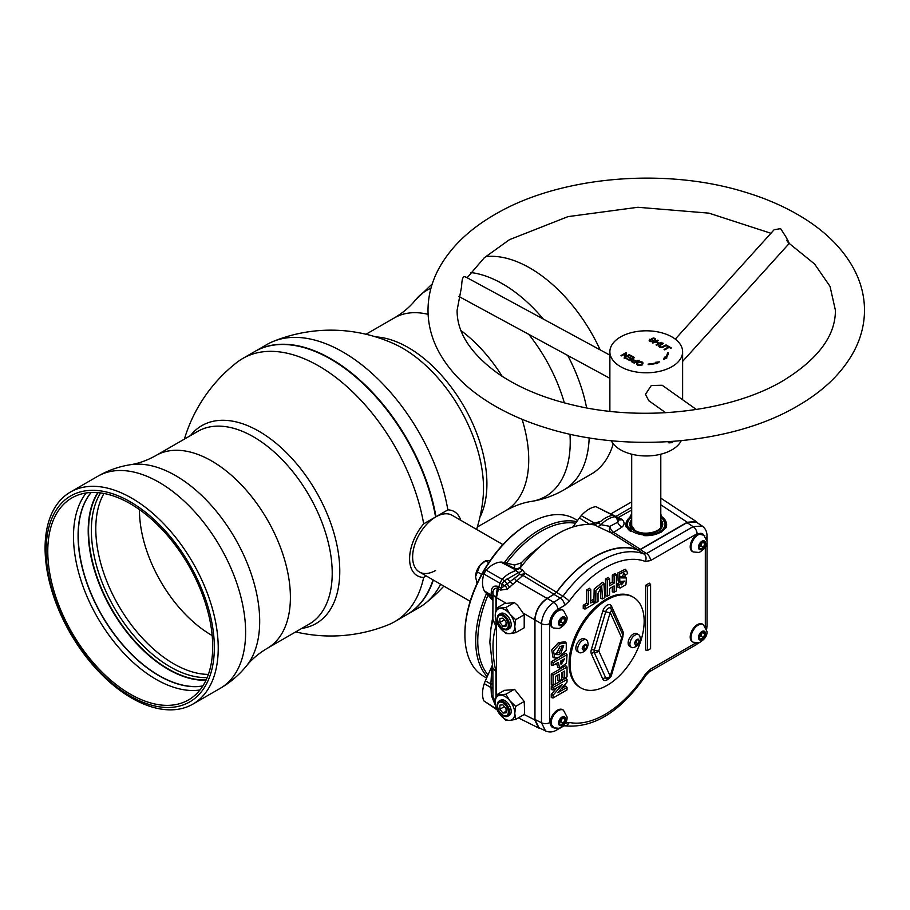 <?xml version="1.0" encoding="UTF-8"?>
<svg xmlns="http://www.w3.org/2000/svg" width="910" height="910" viewBox="0 0 910 910"><rect width="100%" height="100%" fill="white"/><g stroke="black" fill="none" stroke-linecap="round" stroke-linejoin="round"><path stroke-width="1.36" d="M426.233 575.95L423.673 577.429A151.959 87.735 60 0 1 394.735 621.666A151.959 87.735 60 0 1 388.445 624.738A152.914 152.914 0 0 1 295.704 631.904M394.735 621.666L406.634 614.796A151.959 87.735 -120 0 0 433.058 579.886M236.975 362.373A151.959 87.735 60 0 1 242.777 358.46A151.959 87.735 60 0 1 348.849 388.331A151.959 87.735 60 0 1 423.673 523.841A37.003 21.362 120 0 0 409.602 558.751A37.003 21.362 120 0 0 423.673 577.429M301.756 628.401A114.25 65.964 -120 0 0 339.771 571.218A114.25 65.964 -120 0 0 258.986 431.283A114.25 65.964 -120 0 0 190.452 435.617M131.654 698.05A122.441 70.684 60 0 1 51.677 590.158A122.441 70.684 60 0 1 70.445 492.048A122.441 70.684 60 0 1 131.654 498.111A122.441 70.684 60 0 1 211.643 606.003A122.441 70.684 60 0 1 192.874 704.112A122.441 70.684 60 0 1 131.654 698.05M130.232 696.025A118.948 68.671 60 0 1 46.126 550.345A118.948 68.671 60 0 1 130.232 501.785A118.948 68.671 60 0 1 214.339 647.465A118.948 68.671 60 0 1 130.232 696.025M199.972 689.985A116.616 67.329 60 0 1 155.951 679.269A116.616 67.329 60 0 1 83.743 588.338A116.616 67.329 60 0 1 86.222 492.97M130.232 503.685A116.616 67.329 60 0 1 206.422 606.447A116.616 67.329 60 0 1 188.541 699.904A116.616 67.329 60 0 1 130.232 694.125A116.616 67.329 60 0 1 54.054 591.363A116.616 67.329 60 0 1 71.924 497.906A116.616 67.329 60 0 1 130.232 503.685M202.805 686.026A114.25 65.964 60 0 1 158.863 675.664A114.25 65.964 60 0 1 78.078 535.74A114.25 65.964 60 0 1 91.068 492.503M100.578 492.936A111.486 64.371 -120 0 0 91.364 530.314A111.486 64.371 -120 0 0 170.204 666.859A111.486 64.371 -120 0 0 207.173 677.575M423.673 523.841L435.572 516.982A151.959 87.735 -120 0 0 330.649 359.12A151.959 87.735 -120 0 0 254.675 351.59L242.777 358.46M254.88 351.476A151.959 87.735 60 0 1 255.084 351.362A151.959 87.735 60 0 1 361.156 381.222A151.959 87.735 60 0 1 435.981 516.743L435.594 516.891A151.663 87.565 -120 0 0 330.751 359.177A151.663 87.565 60 0 1 330.853 359.245A151.663 87.565 60 0 1 435.594 516.891L435.583 517.028A32.737 18.905 120 0 0 412.628 557.011A32.737 18.905 120 0 0 435.583 570.49M435.981 516.743L447.868 509.873A151.959 87.735 -120 0 0 273.262 341.421A151.959 87.735 -120 0 0 266.971 344.492L255.084 351.362M460.767 520.281A37.003 21.362 120 0 0 447.868 509.873M273.25 341.421A152.914 152.914 0 0 1 394.257 343.923L394.257 343.923A114.25 65.964 60 0 1 402.732 348.291A114.25 65.964 60 0 1 483.517 488.226A114.25 65.964 60 0 1 483.073 497.747L483.062 497.85M600.156 349.872A122.441 70.684 -120 0 0 530.052 268.097A122.441 70.684 -120 0 0 485.553 256.62M589.179 437.869A122.441 70.684 60 0 1 563.893 489.91L591.272 474.11A122.441 70.684 -120 0 0 613.249 443.784M433.342 580.045A151.959 87.735 60 0 1 407.043 614.557L418.93 607.698A151.959 87.735 -120 0 0 424.742 603.785A151.959 87.735 -120 0 0 440.611 584.243M502.9 544.601L452.145 515.299A32.737 18.905 120 0 0 435.776 516.925A32.737 18.905 120 0 0 414.391 545.773A32.737 18.905 120 0 0 419.408 572.003L470.163 601.305M464.896 634.714L464.896 633.519A89.487 51.665 -60 0 1 528.164 523.933L529.199 523.341A90.932 52.507 120 0 0 464.896 634.714A90.932 52.507 120 0 0 483.722 676.335L486.611 678.007M487.203 676.699A90.932 52.507 -60 0 1 486.497 593.525M504.333 562.642A90.932 52.507 -60 0 1 539.994 529.574A90.932 52.507 -60 0 1 576.712 521.669M575.564 523.261A89.487 51.665 120 0 0 541.029 531.36A89.487 51.665 120 0 0 506.495 563.142M488.01 595.151A89.487 51.665 120 0 0 488.01 674.902M577.554 520.497L574.665 518.837A90.932 52.507 120 0 0 529.199 523.341L528.164 523.933M566.293 642.995L566.259 650.24L558.706 657.361L554.747 657.976L553.53 650.878L559.98 643.848L566.293 642.995L564.962 641.778L558.433 642.642L551.756 649.967L553.03 657.418L553.985 657.577M562.71 645.44L559.32 652.22L555.35 653.767M560.878 653.414L563.688 645.474L560.071 646.532L555.828 654.597L558.626 654.631L560.878 653.414M697.902 523.17L696.264 521.578L687.232 522.249L640.39 549.299L637.773 549.731L611.031 532.794L597.267 526.367A5.824 3.242 122.1 0 0 600.964 524.683L609.859 526.378L617.708 522.203A5.38 3.219 1.8 0 0 618.527 519.394L618.527 519.394A5.824 5.824 0 0 0 616.457 517.085L595.913 506.665A26.345 15.208 120 0 0 581.228 515.674A17.608 10.169 120 0 0 579.351 518.006L572.856 527.015M609.859 526.378A5.824 3.276 -118.7 0 0 613.636 532.373A5.824 3.287 -57.7 0 1 611.031 532.794A5.824 4.129 112.4 0 1 609.791 526.583A5.824 4.129 112.4 0 1 609.859 526.378M631.699 513.467L625.67 526.037L644.382 535.626L661.024 532.304L666.484 526.799L660.796 514.275M626.205 527.026A20.373 11.762 180 0 1 625.887 524.774M492.845 600.475L490.865 595.8L491.4 591.204C491.673 587.087 493.8 585.448 497.793 586.313L501.217 588.304L519.803 574.244A5.824 3.185 159.8 0 0 521.544 574.301A5.824 3.185 159.8 0 0 525.172 573.277L556.476 592.183A96.187 55.533 120 0 1 637.773 549.731M496.121 608.38L495.245 615.41L496.121 621.416L500.136 628.002L505.892 633.576L509.907 633.644L515.663 632.7L514.787 626.694A13.821 7.985 60 0 1 509.907 633.644A13.821 7.985 60 0 1 505.016 632.336A13.821 7.985 60 0 1 500.136 628.002A13.821 7.985 60 0 1 495.245 615.41A13.821 7.985 60 0 1 500.136 608.449A13.821 7.985 60 0 1 509.907 614.091L515.663 619.676L514.787 626.694A13.821 7.985 -120 0 0 509.907 614.091L505.892 607.516L514.434 602.579L504.402 603.603L496.121 608.38L505.892 607.516M507.803 629.527L509.384 628.605A8.725 5.039 -120 0 0 511.192 624.613A8.725 5.039 -120 0 0 507.382 615.831A8.725 5.039 -120 0 0 500.648 613.488L499.067 614.398A8.725 5.039 60 0 1 505.801 616.741A8.725 5.039 60 0 1 509.611 625.523A8.725 5.039 60 0 1 507.803 629.527A8.725 5.039 60 0 1 501.069 627.183A8.725 5.039 60 0 1 497.258 618.402A8.725 5.039 60 0 1 499.067 614.398M508.315 625.329A7.564 4.368 -120 0 0 502.957 616.059A7.564 4.368 -120 0 0 497.611 619.153A7.564 4.368 -120 0 0 502.957 628.412A7.564 4.368 -120 0 0 508.315 625.329M496.121 695.115L495.245 702.133A13.821 7.985 60 0 1 500.136 695.172A13.821 7.985 60 0 1 505.016 696.491A13.821 7.985 60 0 1 509.907 700.825A13.821 7.985 60 0 1 514.787 713.417A13.821 7.985 60 0 1 509.907 720.367A13.821 7.985 60 0 1 500.136 714.725L496.121 708.139L495.245 702.133A13.821 7.985 -120 0 0 500.136 714.725L505.892 720.299L509.907 720.367L515.663 719.423L524.205 714.498L524.626 712.325L524.205 701.462L514.81 689.609L504.402 690.326L496.121 695.115L505.892 694.239L509.907 700.825L515.663 706.399L524.205 701.462M507.803 716.25L509.384 715.328A8.725 5.039 -120 0 0 509.918 706.262A8.725 5.039 -120 0 0 501.933 699.813A8.725 5.039 -120 0 0 500.648 700.211L499.067 701.121A8.725 5.039 60 0 1 500.352 700.734A8.725 5.039 60 0 1 508.337 707.172A8.725 5.039 60 0 1 507.803 716.25A8.725 5.039 60 0 1 506.517 716.636A8.725 5.039 60 0 1 498.532 710.198A8.725 5.039 60 0 1 499.067 701.121M505.63 715.851A7.564 4.368 -120 0 0 507.598 708.549A7.564 4.368 -120 0 0 500.284 702.065A7.564 4.368 -120 0 0 498.327 709.379A7.564 4.368 -120 0 0 505.63 715.851M693.136 551.938L692.317 551.46A10.181 5.881 -60 0 1 690.212 546.796A10.181 5.881 -60 0 1 694.648 536.547A10.181 5.881 -60 0 1 702.497 533.817L703.328 534.295A10.181 5.881 -60 0 0 695.479 537.025A10.181 5.881 -60 0 0 691.031 547.274A10.181 5.881 -60 0 0 693.136 551.938L699.119 552.472C704.772 549.196 707.389 545.409 706.968 541.097L703.328 534.295M553.223 627.968L552.393 627.49A10.181 5.881 -60 0 1 550.288 622.827A10.181 5.881 -60 0 1 554.736 612.578A10.181 5.881 -60 0 1 562.585 609.848L563.404 610.326A10.181 5.881 -60 0 0 555.555 613.056A10.181 5.881 -60 0 0 551.107 623.304A10.181 5.881 -60 0 0 553.223 627.968L559.195 628.503C564.848 625.227 567.465 621.439 567.044 617.128L563.404 610.326M553.223 727.761L552.393 727.283A10.181 5.881 -60 0 1 550.288 722.62A10.181 5.881 -60 0 1 554.736 712.371A10.181 5.881 -60 0 1 562.585 709.641L563.404 710.118A10.181 5.881 -60 0 0 555.555 712.848A10.181 5.881 -60 0 0 551.107 723.097A10.181 5.881 -60 0 0 553.223 727.761L559.195 728.296C564.848 725.02 567.465 721.232 567.044 716.921L563.404 710.118M693.136 642.221L692.317 641.755A10.181 5.881 -60 0 1 690.212 637.091A10.181 5.881 -60 0 1 694.648 626.842A10.181 5.881 -60 0 1 702.497 624.112L703.328 624.59A10.181 5.881 -60 0 0 695.479 627.308A10.181 5.881 -60 0 0 691.031 637.557A10.181 5.881 -60 0 0 693.136 642.221L699.119 642.756C704.772 639.491 707.389 635.692 706.968 631.381L703.328 624.59M698.971 637.262L700.848 636.17L702.338 632.348L704.909 633.826L703.419 631.711L700.45 633.428L698.971 637.262L700.45 639.366L703.419 637.66L704.909 633.826M700.848 636.17L703.419 637.66M559.047 722.79L560.924 721.71L562.414 717.876L564.985 719.366L563.495 717.251L560.526 718.968L559.047 722.79L560.526 724.906L563.495 723.188L564.985 719.366M560.924 721.71L563.495 723.188M614.125 592.239L614.125 585.926L609.563 588.565L609.563 594.878L607.266 596.198L607.266 580.102L609.563 578.783L609.563 585.835L614.125 583.196L614.125 576.144L616.423 574.813L616.423 590.92L614.125 592.239L612.305 591.818L612.305 586.973M607.266 596.198L605.446 595.777L605.446 579.056L608.289 577.418L609.563 578.783M607.266 580.102L605.446 579.056M609.563 583.731L612.305 582.15L612.305 575.097L615.149 573.459L615.149 575.552M614.125 583.196L612.305 582.15M614.125 576.144L612.305 575.097M616.423 574.813L615.149 573.459M602.591 598.894L601.692 586.347L598.029 593.377L598.029 601.533L595.731 602.864L595.913 590.34L603.887 583.481L604.888 597.574L602.591 598.894L600.771 598.484L600.589 586.495M593.911 600.805L594.173 589.02L602.557 582.275L603.887 583.481M595.731 602.864L593.911 602.443M588.452 590.965L590.749 589.646L590.749 603L594.139 601.044L594.139 603.785L585.05 609.029L585.05 606.288L588.452 604.331L588.452 590.965L586.631 589.919L589.475 588.281L590.749 589.646M590.749 600.907L592.865 599.679L594.139 601.044M585.05 609.029L583.242 608.608L583.242 605.241L586.631 603.273L586.631 589.919M585.05 606.288L583.242 605.241M588.452 604.331L586.631 603.273M620.995 583.515L621.485 584.846L624.556 581.103L619.835 581.524L619.642 573.926L626.546 570.468L627.661 573.573L625.409 575.177L624.362 573.266L620.927 577.895L626.41 577.964L625.921 584.698L620.154 588.042L618.675 584.993L620.995 583.515L619.687 582.161L616.855 584.265L617.765 587.098L620.154 588.042M625.409 575.177L623.634 574.756L623.304 573.38M620.677 576.781L625.09 576.758L626.41 577.964M618.675 584.993L616.843 583.958M621.018 583.697L623.236 581.172M619.835 581.524L618.129 580.978L617.901 572.913L625.215 569.262L626.546 570.468M560.742 663.595L562.835 659.784M560.708 661.013L561.083 664.732L564.655 658.726L560.708 661.013M553.087 665.403L553.087 662.753L567.032 654.711L566.429 663.39L559.639 668.02L558.342 662.378L553.087 665.403L551.278 664.994L551.278 661.707L559.354 657.043M553.087 662.753L551.278 661.707M567.032 654.711L565.758 653.346L560.765 656.224M559.639 668.02L557.932 667.474L556.533 663.424M564.655 678.212L564.655 671.057L561.595 672.831L561.595 679.463L559.24 680.816L559.24 674.185L555.464 676.369L555.464 683.763L553.087 685.139L553.087 675.083L551.278 674.037L565.758 665.676L567.032 667.03L567.032 676.835L564.655 678.212L562.846 677.791L562.846 672.103M553.087 675.083L567.032 667.03M559.24 680.816L557.432 680.396L557.432 675.231M553.087 685.139L551.278 684.718L551.278 674.037M553.087 689.962L553.087 687.471L567.032 679.417L567.032 682.022L557.728 692.783L567.032 687.414L567.032 689.905L553.087 697.959L553.087 695.274L562.187 684.707L553.087 689.962L551.278 689.541L551.278 686.413L565.758 678.052L567.032 679.417M553.087 687.471L551.278 686.413M567.032 687.414L565.758 686.049L561.345 688.597M553.087 697.959L551.278 697.538L551.278 694.341L556.988 687.71M553.087 695.274L551.278 694.341M647.51 650.457L647.51 586.302L650.593 584.516L650.593 648.671L647.51 650.457L645.69 650.036L645.69 585.255L647.51 586.302M645.69 585.255L649.331 583.151L650.593 584.516M559.047 622.997L560.924 621.917L562.414 618.083L564.985 619.573L563.495 617.458L560.526 619.175L559.047 622.997L560.526 625.113L563.495 623.395L564.985 619.573M560.924 621.917L563.495 623.395M698.971 546.967L700.848 545.886L702.338 542.053L704.909 543.543L703.419 541.427L700.45 543.145L698.971 546.967L700.45 549.083L703.419 547.365L704.909 543.543M700.848 545.886L703.419 547.365M534.966 619.915L534.966 719.48L541.495 722.745L541.495 623.691C542.36 614.694 546.478 607.562 553.837 602.318L562.926 596.255A95.561 55.18 -60 0 1 643.927 553.962L637.694 550.015A95.88 55.351 120 0 0 556.545 592.387L547.297 598.541L553.837 602.318A5.824 3.356 -120 0 1 557.807 609.359C552.848 612.828 550.106 617.571 549.583 623.612A5.824 3.356 180 0 1 541.495 623.691L534.966 619.915C535.74 610.872 539.857 603.74 547.297 598.541M556.545 592.387L562.926 596.255A5.824 0.899 -143.7 0 1 569.205 601.146L564.598 605.446A5.824 3.356 -120 0 0 560.617 598.405L554.236 594.537M687.016 522.624L693.113 526.651A5.824 3.356 60 0 1 697.094 533.704L650.525 560.583L645.281 561.436A5.824 4.732 -69.3 0 0 643.927 553.962L646.555 553.542L693.113 526.651L702.202 526.014L696.048 521.942L687.016 522.624L640.31 549.595L637.694 550.015M706.058 627.468A5.824 3.356 180 0 0 707.024 625.614L707.024 536.07A5.824 3.356 180 0 1 706.296 537.685M698.721 642.881L695.888 644.906A5.824 3.356 -120 0 0 697.003 643.154M695.888 644.906L649.319 671.796A5.824 3.356 -120 0 0 650.525 669.123L695.627 643.086M649.319 671.796L646.032 675.14L645.281 674.333L650.525 669.123M564.143 725.827A5.824 4.664 -78.4 0 0 569.205 722.46A89.749 51.813 120 0 0 645.281 674.333M646.032 675.14C620.745 711.916 593.377 728.796 563.927 725.782L563.392 726.157A5.824 3.356 -120 0 0 564.541 724.178M557.648 728.637A5.824 3.356 60 0 1 556.601 730.07L563.392 726.157M650.525 560.583A5.824 3.356 -120 0 0 646.555 553.542L640.31 549.595M549.583 623.612L549.583 722.654A5.824 3.356 180 0 1 541.495 722.745L545.488 730.923C549.162 732.539 552.87 732.254 556.601 730.07M545.488 730.923L538.879 727.636L534.966 719.48M495.563 705.807L491.4 695.649L490.865 684.047A5.824 0.819 -176.5 0 0 492.845 683.774M496.894 709.732L483.836 700.871A26.345 15.208 -60 0 1 484.268 683.615L490.979 687.619L492.845 687.892M502.957 713.076L499.874 709.231L499.874 705.125L502.957 704.84L506.051 708.685L506.051 712.803L502.957 713.076L506.051 711.29M504.39 706.626L499.874 709.231M515.663 706.399L514.787 713.417L515.663 719.423M505.892 694.239L514.434 689.302M506.051 626.08L502.957 626.353L499.874 622.508L499.874 618.402L502.957 618.117L506.051 621.962L506.051 626.08M506.051 624.567L502.957 626.353M504.39 619.903L499.874 622.508M515.663 619.676L524.205 614.739L517.642 605.378L514.434 602.579M515.663 632.7L524.205 627.775L524.205 614.739M520.838 566.543L520.611 567.453A5.824 5.619 22 0 1 514.457 569.25L514.616 565.019L521.271 562.88L520.838 566.543A5.824 5.767 4.3 0 1 514.116 568.227L502.707 562.266A17.608 10.169 120 0 0 500.818 562.096A26.345 15.208 120 0 0 486.088 570.104L504.493 580.671L518.677 572.504L515.322 570.422L514.116 571.423L514.457 569.25L500.818 562.096M520.611 567.453L519.792 568.329L522.374 569.922A5.824 3.208 -58.3 0 1 518.677 572.504L519.803 574.244A5.824 4.607 -162.7 0 0 522.886 575.393L507.336 589.157L500.614 590.067L497.304 588.133L495.973 597.404A11.637 6.723 180 0 1 492.958 593.73L492.845 620.119M519.792 568.329L515.322 570.422M522.374 569.922L525.172 573.277A5.824 3.208 -58.8 0 1 522.886 575.393L554.167 594.321L556.476 592.183M514.434 578.203A5.824 3.333 -119.6 0 0 517.142 581.126L547.081 598.416C539.641 603.614 535.535 610.746 534.75 619.79L523.5 613.294M507.336 589.157A5.824 1.433 -123.4 0 0 505.266 585.721L502.138 584.482A5.676 3.094 -60 0 1 504.311 580.705M500.614 590.067A5.824 3.094 -58.6 0 0 501.217 588.304A27.05 15.618 -60 0 1 502.138 584.482L499.886 583.162L502.047 579.408A27.152 15.675 -60 0 1 514.116 571.423M509.816 587.439L504.493 580.671M496.416 608.21L496.416 597.654L498.953 586.95A27.152 15.675 -60 0 1 499.886 583.162L483.836 573.994A26.345 15.208 120 0 0 484.268 590.761A17.608 10.169 120 0 0 485.36 592.308L491.946 599.371M497.793 586.313A5.824 3.606 -61.5 0 1 497.304 588.133C494.255 588.042 492.799 589.908 492.958 593.73A5.824 4.448 -176.9 0 0 491.4 591.204M495.336 699.983A11.637 6.723 180 0 1 492.958 696.741L495.404 704.761M491.4 695.649A5.824 2.047 177.9 0 1 492.958 696.741L492.856 668.372M490.979 687.812L492.845 688.119M492.89 619.414L495.973 626.125C491.991 638.888 491.991 654.085 495.973 671.694L492.89 668.077M496.416 694.933L496.416 622.042M495.973 620.916L495.973 626.125L492.845 619.858M492.845 617.082A70.616 40.768 -60 0 0 492.071 621.359L490.865 628.992L492.81 620.063A5.824 5.051 -170 0 0 492.845 619.915M490.865 628.992L489.842 642.232L492.81 668.202L495.973 671.694L495.973 695.763M484.268 590.761L490.979 595.004A5.824 5.369 173.1 0 1 492.845 598.143M485.36 592.308L490.865 595.8A5.824 5.699 163.1 0 1 492.845 598.484M490.979 594.935A5.824 5.346 173.3 0 1 492.845 598.12M507.086 578.783A5.676 2.195 -130 0 1 510.01 581.558A5.824 2.195 -135.5 0 0 513.217 584.163M666.62 524.774A20.373 11.762 180 0 1 666.177 527.402M597.267 526.367L594.981 524.922L597.881 522.761L600.964 524.683A27.05 15.618 -60 0 1 607.766 519.314A27.05 15.618 -60 0 1 615.012 516.766A5.824 3.356 -57.3 0 1 616.457 517.085M612.043 514.525L622.065 519.564A10.772 6.427 -178.2 0 1 621.974 527.083A5.824 3.822 51.4 0 1 617.708 522.203A5.824 4.379 84 0 0 615.012 516.766L612.885 515.401A27.152 15.675 -60 0 0 600.862 521.339L597.881 522.761M621.974 527.083L613.636 532.373L640.39 549.299M520.6 567.476A98.007 56.591 -60 0 1 543.873 543.315A98.007 56.591 -60 0 1 594.378 524.877L595.333 524.854M590.374 524.49A5.824 1.524 66.3 0 0 590.317 524.228L600.862 521.339M594.753 524.922A5.824 0.751 69.3 0 0 594.469 523.045L581.228 515.674M622.065 519.564A5.824 3.765 -49.2 0 1 618.527 519.405L618.402 519.303M621.075 518.825A5.824 3.321 -57.1 0 1 618.447 519.235M631.699 510.055L617.515 517.961M554.167 594.321L547.081 598.416M540.87 728.626L538.663 728L534.75 719.844L534.75 619.79M483.836 700.871L496.553 709.061M484.268 683.615A17.608 10.169 -60 0 1 485.36 680.816L492.253 665.438M486.088 570.104L483.836 573.994M502.707 562.266L514.616 565.019M543.873 543.315L531.224 553.553A70.616 40.768 120 0 0 521.271 562.88M589.771 524.467L579.351 518.006M614.148 515.617L595.913 506.665M633.189 647.647A7.28 4.197 -60 0 1 631.426 647.329A7.28 4.197 -60 0 1 629.925 644.007A7.28 4.197 -60 0 1 633.098 636.682A7.28 4.197 -60 0 1 638.706 634.736A7.28 4.197 -60 0 1 639.855 636.101L640.401 638.831C639.923 643.632 637.523 646.566 633.189 647.647M639.23 640.685L638.046 643.757L635.669 645.122L634.475 643.438L635.999 642.574L637.193 639.514L639.23 640.685L638.046 639.002L635.669 640.378L634.475 643.438M580.91 652.823A7.28 4.197 -60 0 1 579.158 652.515A7.28 4.197 -60 0 1 577.645 649.183A7.28 4.197 -60 0 1 580.819 641.857A7.28 4.197 -60 0 1 586.427 639.912A7.28 4.197 -60 0 1 587.576 641.277L588.122 644.018C587.655 648.807 585.244 651.753 580.91 652.823M586.95 645.872L585.767 648.932L583.39 650.297L582.195 648.614L583.39 645.554L585.767 644.178L586.95 645.872L584.914 644.689L583.719 647.749L585.767 648.932M622.406 633.94A4.368 3.287 155.7 0 1 622.531 634.179L611.111 608.927A4.368 3.287 155.7 0 0 610.974 608.676A4.004 2.309 120 0 0 610.883 608.494L610.883 608.494A4.004 2.309 120 0 0 608.369 608.164A4.004 2.309 120 0 0 605.753 611.691A4.368 1.365 16.6 0 0 610.212 612.51L598.791 650.957A4.368 3.287 155.7 0 1 594.321 652.652A2.912 2.195 -24.3 0 0 591.341 653.778A6.666 3.845 -60 0 1 591.341 649.615L602.773 611.156A6.666 3.845 -60 0 1 607.129 605.275A6.666 3.845 -60 0 1 611.486 606.128L622.918 631.381A2.912 2.195 -24.3 0 0 622.224 633.496M611.486 606.128A2.912 2.195 -24.3 0 0 610.883 608.506A4.368 4.368 0 0 1 611.111 608.927A4.368 3.287 155.7 0 1 610.212 612.51L621.644 637.762A4.368 1.365 16.6 0 0 622.747 637.228A4.368 4.368 0 0 0 622.531 634.179L622.531 634.179A4.368 3.287 155.7 0 1 621.644 637.762L610.212 676.221A4.368 3.287 155.7 0 1 605.753 677.916A4.004 2.309 120 0 0 607.084 678.803L607.732 678.553M607.129 599.815A52.382 30.246 -60 0 1 633.314 597.222A52.382 30.246 -60 0 1 641.345 639.195A52.382 30.246 -60 0 1 607.129 685.344A52.382 30.246 -60 0 1 580.944 687.949A52.382 30.246 -60 0 1 572.913 645.975A52.382 30.246 -60 0 1 607.129 599.815M580.944 687.949L579.909 687.346A52.382 30.246 -60 0 1 571.878 645.372A52.382 30.246 -60 0 1 606.106 599.224A52.382 30.246 -60 0 1 632.291 596.63L633.314 597.222M631.426 647.329L629.629 646.293A7.28 4.197 -60 0 1 628.128 642.961A7.28 4.197 -60 0 1 631.301 635.646A7.28 4.197 -60 0 1 636.909 633.69L638.706 634.736M579.158 652.515L577.35 651.469A7.28 4.197 -60 0 1 575.848 648.136A7.28 4.197 -60 0 1 579.022 640.822A7.28 4.197 -60 0 1 584.63 638.865L586.427 639.912M602.773 611.156A2.912 0.91 16.6 0 1 605.753 611.691L594.321 650.149A4.004 2.309 120 0 0 594.321 652.652L605.753 677.916A2.912 2.195 -24.3 0 0 602.773 679.042L591.341 653.778M582.207 648.625L583.719 647.749M635.999 642.574L638.046 643.757M591.341 649.615A2.912 0.91 16.6 0 1 594.321 650.149A4.368 1.365 16.6 0 0 598.791 650.957L610.212 676.221A4.368 1.365 16.6 0 0 611.315 675.686L622.747 637.228M660.796 521.669A15.663 9.043 180 0 1 661.9 524.615M660.796 519.655A16.437 9.487 180 0 1 662.287 521.976A16.437 9.487 180 0 1 657.873 530.769A16.437 9.487 180 0 1 638.319 532.373A16.437 9.487 180 0 1 630.22 521.976A16.437 9.487 180 0 1 631.699 519.655M662.309 522.044A16.482 9.521 180 0 1 662.332 522.112A16.482 9.521 180 0 1 657.907 530.928A16.482 9.521 180 0 1 638.297 532.532A16.482 9.521 180 0 1 630.175 522.112A16.482 9.521 180 0 1 630.198 522.044M664.607 526.515A18.791 10.852 0 0 0 660.796 517.335M631.699 517.335A18.791 10.852 0 0 0 627.9 526.515M630.596 524.615A15.663 9.043 180 0 1 631.699 521.669M630.619 524.842A15.641 9.032 180 0 1 631.699 521.885M660.796 521.885A15.641 9.032 180 0 1 661.877 524.842M660.796 516.038A20.122 11.625 180 0 1 665.665 520.986A20.122 11.625 180 0 1 660.478 532.282A20.122 11.625 180 0 1 644.803 535.649M630.789 531.508A20.122 11.625 180 0 1 626.842 520.986A20.122 11.625 180 0 1 631.699 516.038M626.524 527.538A20.373 11.762 180 0 1 626.603 521.487A20.373 11.762 180 0 1 626.728 521.237M665.767 521.237A20.373 11.762 180 0 1 665.892 521.487A20.373 11.762 180 0 1 665.46 528.505M660.796 517.153A18.837 10.874 180 0 1 659.579 531.759A18.837 10.874 180 0 1 633.587 532.122A18.837 10.874 180 0 1 631.699 517.153M465.818 277.448C463.304 275.104 461.905 278.13 461.609 286.525L457.104 310.219C456.865 332.446 470.561 353.592 498.191 373.646C518.802 387.831 544.464 398.466 575.177 405.541C645.031 422.024 731.492 411.411 783.01 380.778C818.124 359.2 835.585 335.688 835.403 310.219L830.011 286.354L814.564 263.968L789.095 243.345M786.604 240.286C790.301 245.45 789.971 244.153 785.626 236.395L780.609 228.626L774.126 229.752L675.265 339.146M696.378 409.5L662.184 385.26L651.298 385.499L645.452 394.371L648.796 400.73L665.699 412.719M609.871 376.854L609.871 369.551M681.237 440.702A36.377 20.998 180 0 1 671.967 449.813A36.377 20.998 180 0 1 611.258 440.702M667.86 441.737L668.895 442.874L671.967 442.681L673.525 441.361M671.967 366.65A36.377 20.998 180 0 1 632.336 371.2A36.377 20.998 180 0 1 609.871 351.806A36.377 20.998 180 0 1 620.529 336.95A36.377 20.998 180 0 1 660.171 332.4A36.377 20.998 180 0 1 682.625 351.806A36.377 20.998 180 0 1 671.967 366.65M632.348 356.345A21.829 12.604 0 0 0 631.711 356.663M667.53 352.875L668.452 352.921A22.284 12.865 180 0 1 666.109 357.641L666.939 357.892L663.674 359.393L664.459 357.164L665.29 357.402A21.362 12.33 0 0 0 667.53 352.875L668.179 354.104M666.109 358.267L666.109 357.641M664.175 359.166L664.459 358.347L665.29 358.586A21.362 12.33 0 0 0 667.53 354.07M664.459 358.347L664.459 357.164M665.29 358.586L665.29 357.402M628.81 356.936L631.574 358.529L633.269 357.55L630.209 355.787L630.789 355.446L634.509 357.596L629.527 360.462L625.932 358.392L629.47 359.746L630.983 358.87L628.23 357.277L628.81 356.936L628.81 357.619M631.574 359.291L631.574 358.529M630.983 359.621L630.983 358.87M630.607 359.848L629.959 359.461M670.738 348.302L669.1 347.358L664.721 349.895L664.061 349.52L668.452 346.983L666.814 346.039L667.405 345.698L671.33 347.961L670.738 348.302M667.405 346.38L667.405 345.698M668.452 347.734L668.452 346.983M655.791 342.035L652.8 343.013L657.771 340.135L658.419 340.522L656.383 341.694L658.965 343.195L661.661 342.387L656.69 345.254L656.042 344.879L658.374 343.525L655.791 342.035M657.407 342.296L656.815 342.626M656.383 342.376L656.383 341.694M657.771 340.897L657.771 340.135M666.677 345.277L662.446 347.529L659.682 347.085L658.692 345.948L662.776 343.024L663.424 343.4L659.716 345.686L660.216 346.71L661.581 347.108L666.018 344.901L666.677 345.277M658.965 346.551L659.602 346.05M662.776 343.787L662.776 343.024M666.018 345.663L666.018 344.901M652.845 340.84L653.516 341.5M649.103 340.806L650.195 340.795M651.617 339.487L652.356 339.146M654.961 339.601L655.598 340.101M650.195 339.601L650.514 341.113L652.584 341.33L651.355 338.634L653.835 337.963L655.712 339.055L655.291 340.329L654.62 339.987C654.358 337.03 650.946 339.282 653.778 341.136C650.286 342.205 648.875 341.591 649.524 339.282L650.195 339.601M634.179 363.147L631.21 361.111L631.824 360.121L633.303 359.734L636.477 361.065L639.15 360.28L634.179 363.147M631.517 361.532L632.12 361.168M636.477 361.816L636.477 361.065M638.763 361.679L636.613 362.919M626.66 353.057L625.352 356.822L629.265 354.57L629.891 354.934L624.92 357.801L624.237 357.414L625.545 353.66L621.644 355.912L621.007 355.548L625.978 352.671L626.66 353.057M625.875 356.527L625.557 357.437M625.352 357.55L625.352 356.822M625.545 354.115L625.978 352.671M624.237 358.597L625.545 353.66M659.386 361.861L656.792 363.75L656.372 363.272A22.284 12.865 180 0 1 648.193 364.626L648.113 364.091A21.362 12.33 0 0 0 655.951 362.794L655.53 362.316L659.386 361.861M656.474 363.397L657.429 363.283M655.951 363.386L655.951 362.794M642.323 364.91C637.455 365.991 635.828 365.103 637.432 362.248C642.323 361.168 643.95 362.055 642.323 364.91M635.885 361.406L633.451 360.269L632.12 361.02L634.111 362.43L635.885 361.406L635.885 362.157M635.51 362.373L634.85 361.998M634.111 363.113L634.111 362.43M641.652 364.512C642.961 362.351 641.789 361.714 638.16 362.612C636.784 364.819 637.944 365.445 641.652 364.512M490.115 560.583L485.644 560.788L479.923 565.44L475.555 576.712A12.365 7.144 120 0 0 475.555 576.724L477.067 583.412M484.814 561.277A12.365 7.144 120 0 0 484.302 561.561L485.656 560.788L484.291 561.561A12.365 7.144 120 0 0 479.923 565.44A12.365 7.144 120 0 0 475.555 576.712L475.555 576.724M476.908 571.662L481.617 574.381M485.644 560.788L488.761 562.585M156.042 455.478A111.304 64.269 -120 0 1 211.689 460.995A111.304 64.269 -120 0 1 284.409 559.081A111.304 64.269 -120 0 1 267.347 648.273L309.173 624.123A111.304 64.269 -120 0 0 326.224 534.932A111.304 64.269 -120 0 0 253.515 436.846A111.304 64.269 -120 0 0 197.857 431.34L156.042 455.478C147.227 460.403 138.673 463.486 130.392 464.726C118.835 466.568 107.983 470.402 97.825 476.237L70.445 492.048M267.347 648.273C258.679 653.437 251.729 659.306 246.508 665.858A118.937 68.671 -120 0 0 249.329 568.591A118.937 68.671 -120 0 0 175.585 475.6A118.937 68.671 -120 0 0 130.392 464.726M246.508 665.858C239.148 674.947 230.389 682.432 220.265 688.313A122.441 70.684 -120 0 0 239.023 590.192A122.441 70.684 -120 0 0 159.045 482.3A122.441 70.684 -120 0 0 97.825 476.237M202.85 685.935A114.25 65.964 60 0 1 120.393 641.88A114.25 65.964 60 0 1 78.26 535.637A114.25 65.964 60 0 1 91.171 492.492M206.024 680.191A113.079 65.281 60 0 1 88.202 530.848A113.079 65.281 60 0 1 97.734 492.628M206.149 679.918A112.942 65.213 60 0 1 88.566 530.746A112.942 65.213 60 0 1 98.03 492.651M103.945 493.482A110.178 63.609 -120 0 0 173.696 663.777A110.178 63.609 -120 0 0 208.39 674.39M139.469 509.623A102.136 58.968 -120 0 0 211.689 635.271A102.136 58.968 -120 0 0 212.178 635.555M375.728 336.893A111.304 64.269 60 0 1 408.203 347.54A111.304 64.269 60 0 1 479.9 517.312M366.013 334.254L394.371 317.886A111.304 64.269 60 0 1 428.11 314.337M461.04 330.649A111.304 64.269 60 0 1 502.161 376.308M522.067 419.271A111.304 64.269 60 0 1 505.676 510.669C514.491 505.744 523.045 502.661 531.326 501.421C542.872 499.59 553.735 495.745 563.893 489.91M528.755 334.334A118.937 68.671 60 0 1 564.337 402.868M569.967 434.195A118.937 68.671 60 0 1 531.326 501.421M394.371 317.886C403.039 312.71 409.989 306.852 415.199 300.289A118.937 68.671 60 0 1 430.942 288.288M470.743 272.522A122.441 70.684 60 0 1 502.673 283.909A122.441 70.684 60 0 1 543.293 319.046M567.715 355.457A122.441 70.684 60 0 1 586.62 407.885M705.432 543.236A4.948 2.855 -60 0 1 701.94 549.299A4.948 2.855 -60 0 1 698.436 547.274A4.948 2.855 -60 0 1 701.94 541.211A4.948 2.855 -60 0 1 705.432 543.236M565.508 619.266A4.948 2.855 -60 0 1 562.016 625.329A4.948 2.855 -60 0 1 558.512 623.304A4.948 2.855 -60 0 1 562.016 617.242A4.948 2.855 -60 0 1 565.508 619.266M558.433 642.642L559.98 643.848M565.508 719.059A4.948 2.855 -60 0 1 562.016 725.122A4.948 2.855 -60 0 1 558.512 723.097A4.948 2.855 -60 0 1 562.016 717.034A4.948 2.855 -60 0 1 565.508 719.059M705.432 633.519A4.948 2.855 -60 0 1 701.94 639.582A4.948 2.855 -60 0 1 698.436 637.557A4.948 2.855 -60 0 1 701.94 631.506A4.948 2.855 -60 0 1 705.432 633.519M705.318 626.308L705.318 547.035M564.598 723.484L569.205 722.46M549.583 722.654L554.952 728.466M704.806 535.444L697.094 533.704M645.281 561.436A89.749 51.813 120 0 0 569.205 601.146M564.598 605.446L557.807 609.359M506.347 603.398L495.973 597.404L495.973 609.04M631.699 507.279L616.377 516.129A5.824 3.401 -62.9 0 1 615.569 516.516M687.232 522.249L660.796 504.777M524.126 714.543L534.75 719.844M491.946 666.143L490.865 684.047L485.36 680.816M608.961 678.405A6.666 3.845 -60 0 1 607.129 679.884A6.666 3.845 -60 0 1 602.773 679.042M622.918 631.381A6.666 3.845 -60 0 1 622.918 635.555A2.912 0.91 16.6 0 0 622.906 635.555L622.906 635.578M660.796 520.873A15.663 9.043 180 0 1 661.911 524.217A15.663 9.043 180 0 1 657.395 530.575M660.796 520.418A15.857 9.157 180 0 1 655.166 531.633A15.857 9.157 180 0 1 635.032 530.541A15.857 9.157 180 0 1 631.699 520.418M635.1 530.575A15.663 9.043 180 0 1 630.584 524.217A15.663 9.043 180 0 1 631.699 520.873M220.265 688.313L192.874 704.112M236.964 362.373A152.914 152.914 0 0 0 184.389 439.109M415.199 300.289L432.25 283.897M477.318 527.038L505.676 510.669M424.742 603.785A152.914 152.914 0 0 0 443.852 586.12M476.59 529.415A152.914 152.914 0 0 0 483.073 497.747M553.03 657.418L554.747 657.976M707.024 625.614L706.683 629.094M707.024 536.07C707.036 531.747 705.432 528.391 702.202 526.014M631.699 501.865L610.849 513.911M518.37 717.865L538.663 728M660.796 498.134L696.264 521.578M607.084 678.803A4.368 4.368 0 0 0 611.315 675.686M661.911 524.217C662.742 531.781 644.132 536.354 635.135 530.53L630.584 524.217M631.699 454.215L631.699 527.538M660.796 454.215L660.796 527.538M494.938 214.464C468.843 229.491 449.961 247.85 438.324 269.553C431.499 282.601 428.064 296.159 428.007 310.219C428.064 324.483 431.59 338.213 438.597 351.419C449.267 371.121 466.022 388.081 488.852 402.322C506.199 413.129 525.969 421.865 548.173 428.53C628.344 453.294 733.153 444.091 797.558 405.985C823.448 391.084 842.228 372.895 853.91 351.419C860.905 338.213 864.443 324.483 864.5 310.219C864.443 295.966 860.905 282.236 853.91 269.03C843.24 249.329 826.485 232.357 803.644 218.116C786.308 207.321 766.538 198.585 744.323 191.919C664.163 167.156 559.343 176.347 494.938 214.464M609.871 411.309L609.871 376.786M609.871 369.801L609.871 351.806M609.871 378.31L458.879 296.455M770.941 233.279L708.935 213.145L637.865 207.275L567.999 216.625L509.486 239.66L484.291 257.757L467.137 277.766M609.871 355.139L465.101 276.663M659.602 345.982L659.602 347.176M649.763 340.215L649.763 341.409M652.868 340.966L652.868 342.149M682.625 399.752L682.625 351.806M682.625 361.384L789.232 243.425M632.12 361.02L632.12 362.203"/></g></svg>
